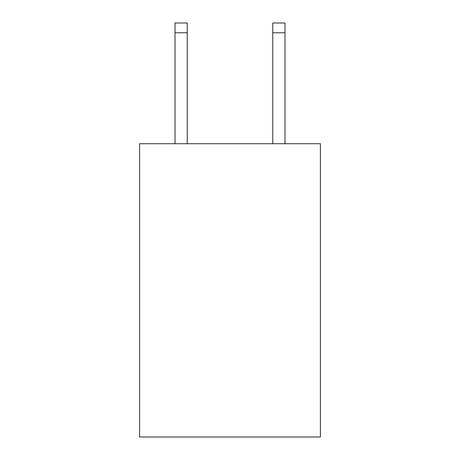 <?xml version="1.0" encoding="UTF-8"?>
<svg xmlns="http://www.w3.org/2000/svg" width="460" height="460" viewBox="0 0 460 460"><rect width="100%" height="100%" fill="white"/><g stroke="black" fill="none" stroke-linecap="round" stroke-linejoin="round"><path stroke-width="0.69" d="M320.424 143.727L320.424 437L139.576 437L139.576 143.727L320.424 143.727M272.768 143.727L272.768 23L284.987 23L284.987 143.727M272.768 23L284.987 23L272.768 23M187.231 143.727L187.231 32.775L175.013 32.775L175.013 23L187.231 23L187.231 32.775M175.013 143.727L175.013 32.775M272.768 32.775L284.987 32.775"/></g></svg>
